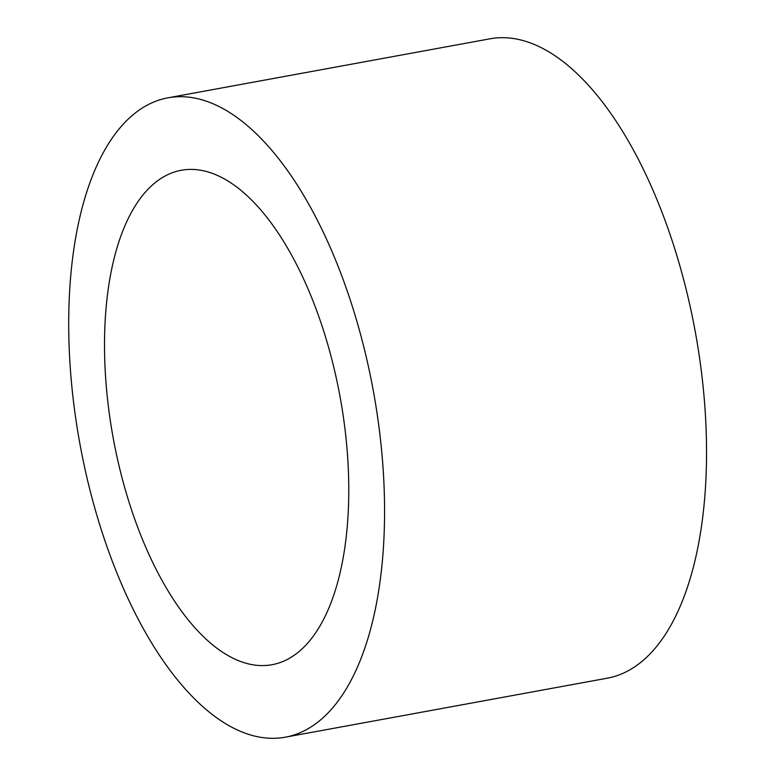 <?xml version="1.0" encoding="UTF-8"?>
<svg xmlns="http://www.w3.org/2000/svg" width="776" height="776" viewBox="0 0 776 776"><rect width="100%" height="100%" fill="white"/><g stroke="black" fill="none" stroke-linecap="round" stroke-linejoin="round"><path stroke-width="1.16" d="M330.227 353.264A251.356 115.284 79.6 0 1 271.94 664.731A251.356 115.284 79.6 0 1 113.248 438.275A251.356 115.284 79.6 0 1 181.341 170.254A251.356 115.284 79.6 0 1 330.227 353.264M168.072 97.795L490.044 38.8A325.028 149.07 79.6 0 1 695.247 331.643A325.028 149.07 79.6 0 1 607.191 678.205L285.219 737.2A325.028 149.07 79.6 0 1 92.703 500.549A325.028 149.07 79.6 0 1 168.072 97.795A325.028 149.07 79.6 0 1 373.275 390.629A325.028 149.07 79.6 0 1 285.219 737.2"/></g></svg>
